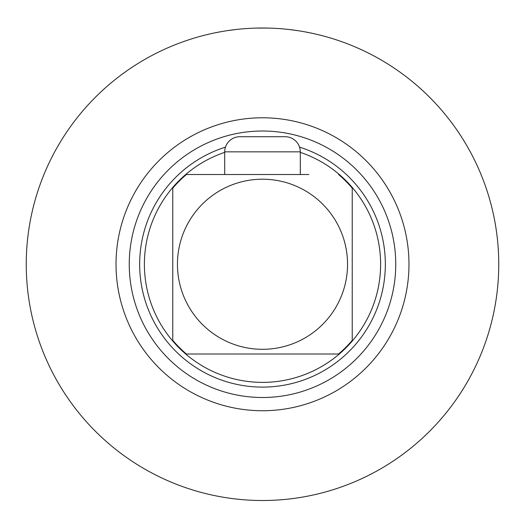 <?xml version="1.0" encoding="UTF-8"?>
<svg xmlns="http://www.w3.org/2000/svg" width="525" height="525" viewBox="0 0 525 525"><rect width="100%" height="100%" fill="white"/><g stroke="black" fill="none" stroke-linecap="round" stroke-linejoin="round"><path stroke-width="0.79" d="M338.586 174.523A117.653 117.653 0 0 1 352.236 188.173L352.236 340.351A117.653 117.653 0 0 1 338.586 354.001L186.414 354.001A117.653 117.653 0 0 1 172.764 340.351L172.764 188.173A117.653 117.653 0 0 1 186.414 174.523L308.805 174.523M262.5 179.209A85.05 85.05 0 0 1 347.55 264.259A85.05 85.05 0 0 1 262.5 349.309A85.05 85.05 0 0 1 177.45 264.259A85.05 85.05 0 0 1 262.5 179.209M262.5 354.001L186.414 354.001M224.7 152.348A118.125 118.125 0 0 0 262.5 382.384A118.125 118.125 0 0 0 300.3 152.348M262.5 174.523L222.81 174.523M224.7 174.523L224.7 151.843A15.12 15.12 0 0 1 239.82 136.723L285.18 136.723A15.12 15.12 0 0 1 300.3 151.843L224.7 151.843M300.3 174.523L300.3 151.843M215.25 32.786L220.638 31.749L215.25 32.786M227.122 30.673L235.561 29.551M256.948 28.074L268.098 28.081M289.478 29.558L297.918 30.68M304.382 31.756L309.75 32.786L304.362 31.749M297.878 30.673L289.439 29.551M268.052 28.074L256.902 28.081M235.522 29.558L227.082 30.68M498.75 264.259A236.25 236.25 0 0 0 262.5 28.009A236.25 236.25 0 0 0 26.25 264.259A236.25 236.25 0 0 0 262.5 500.509A236.25 236.25 0 0 0 498.75 264.259M408.975 264.259A146.475 146.475 0 0 0 262.5 117.784A146.475 146.475 0 0 0 116.025 264.259A146.475 146.475 0 0 0 262.5 410.734A146.475 146.475 0 0 0 408.975 264.259A146.475 146.475 0 0 0 262.5 117.784A146.475 146.475 0 0 0 116.025 264.259M225.455 147.131A122.85 122.85 0 0 0 262.5 387.109A122.85 122.85 0 0 0 299.545 147.131M395.745 264.259A133.245 133.245 0 0 0 262.5 131.014A133.245 133.245 0 0 0 129.255 264.259A133.245 133.245 0 0 0 262.5 397.504A133.245 133.245 0 0 0 395.745 264.259"/></g></svg>
